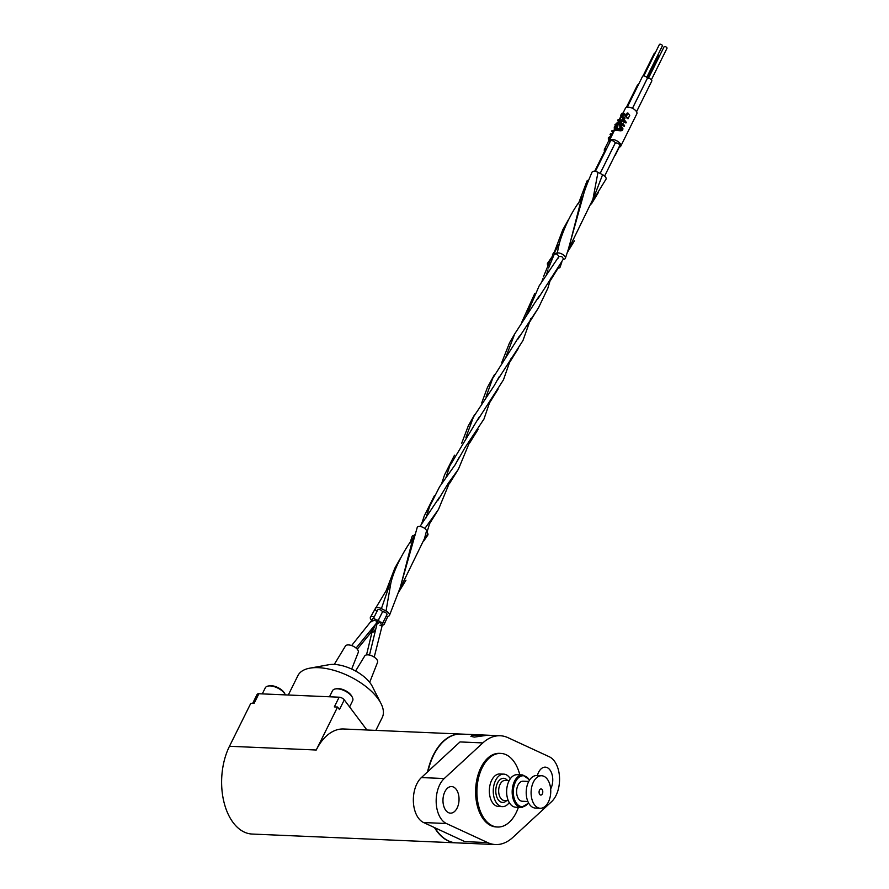 <?xml version="1.0" encoding="UTF-8"?>
<svg xmlns="http://www.w3.org/2000/svg" width="889" height="889" viewBox="0 0 889 889"><rect width="100%" height="100%" fill="white"/><g stroke="black" fill="none" stroke-linecap="round" stroke-linejoin="round"><path stroke-width="1.33" d="M553.847 253.621L559.37 243.43L557.236 252.976L553.847 253.621A5.223 2.467 -153.6 0 0 552.647 254.31A5.223 2.467 -153.6 0 0 553.102 256.599M559.37 243.43C561.015 236.996 568.516 215.138 581.406 199.036L583.44 194.958C584.451 190.713 587.318 183.112 592.063 172.133A5.223 2.467 26.4 0 1 597.975 172.31L602.598 174.7L592.163 201.636M557.236 252.976A5.223 2.467 26.4 0 1 562.837 254.543A5.223 2.467 26.4 0 1 565.36 258.299A5.223 2.467 26.4 0 1 564.026 259.244L563.248 259.399M592.107 201.803L606.031 179.156A5.223 2.467 -153.6 0 0 602.598 174.7M600.164 173.444L615.088 143.362A2.578 1.222 26.4 0 1 615.11 143.329A2.578 1.222 26.4 0 1 617.977 143.44A2.578 1.222 26.4 0 1 619.711 145.663A2.578 1.222 26.4 0 1 619.689 145.696L604.62 176.055M609.687 142.573A6.345 3 26.4 0 1 609.409 140.506A6.345 3 26.4 0 1 612.177 139.429A6.345 3 26.4 0 1 618.577 141.973A6.345 3 26.4 0 1 620.778 146.14A6.345 3 26.4 0 1 618.955 147.174M595.374 171.388L610.465 140.984A2.578 1.222 26.4 0 1 610.487 140.951A2.578 1.222 26.4 0 1 613.354 141.062A2.578 1.222 26.4 0 1 615.088 143.285A2.578 1.222 26.4 0 1 615.066 143.318L600.131 173.422M623.078 112.97L625.456 108.18A6.345 3 26.4 0 1 628.223 107.113A6.345 3 26.4 0 1 634.624 109.658A6.345 3 26.4 0 1 636.824 113.825L620.778 146.14M625.211 114.514L625.923 115.603L627.19 113.047L628.001 113.081L626.312 116.47L622.856 113.581L621.278 114.503L622.133 115.537L621.7 116.181L620.555 115.637L621.733 113.336L623.645 112.992L624.834 113.936M625.1 115.992L627.578 118.526A6.345 3 26.4 0 1 628.034 118.77L629.723 115.37L628.001 113.081M620.978 123.338L621.867 121.56A6.345 3 26.4 0 1 625.934 123.004L626.267 122.326L624.545 120.026L624.211 120.704L621.122 120.571L619.777 123.293L622.867 123.427L622.522 124.104L615.999 123.815L616.333 123.138L619.011 123.26L620.355 120.537L617.677 120.426L618.011 119.748L624.545 120.026M617.366 125.227A6.345 3 26.4 0 1 619.4 124.882A6.345 3 26.4 0 1 624.245 126.394L624.589 125.716L622.867 123.427M619.366 125.716L619.9 125.049L621.167 125.927L619.922 128.683L617.355 129.594L614.321 128.861L614.266 127.049L616.266 125.349L617.244 125.06L617.11 125.749L615.021 127.116L615.588 128.716L619.466 128.26L620.389 126.816L619.366 125.716L620.355 126.927M614.788 129.249L616.21 130.461L622.256 130.405L622.956 128.816L621.167 125.927M624.089 120.015L624.978 118.226L624.056 117.004L623.078 118.982L622.311 118.948L623.289 116.97L624.056 117.004M651.781 81.055A2.578 1.222 -153.6 0 0 651.793 81.021A2.578 1.222 -153.6 0 0 650.059 78.799A2.578 1.222 -153.6 0 0 647.192 78.699A2.578 1.222 -153.6 0 0 647.17 78.732L632.479 108.325M648.437 78.31L664.061 46.828A1.634 0.778 26.4 0 1 665.917 46.884A1.634 0.778 26.4 0 1 666.994 48.284L651.37 79.766M615.999 123.815L616.988 125.138M622.522 124.104L624.245 126.394M621.122 120.571L621.867 121.56M624.211 120.704L625.934 123.004M617.677 120.426L618.833 121.971A6.345 3 26.4 0 1 619.844 121.571M620.555 115.637L622.444 117.17L622.133 115.537M620.989 116.015L621.844 117.159M621.7 116.181L622.444 117.17M621.278 114.503L622.033 115.514M622.278 115.726L624.334 114.825M621.533 114.159L622.478 115.403M621.944 113.848L622.822 115.014M622.4 113.67L623.211 114.748M622.856 113.581L623.611 114.592M623.3 113.703L624.011 114.659M623.689 113.914L624.178 114.57M625.434 116.237L626.656 117.859M625.778 116.381L627.167 118.248M626.034 116.459L627.578 118.526M626.312 116.47L628.034 118.77M622.311 118.948L623.078 119.971M623.078 118.982L623.845 120.004M615.488 129.505L616.21 130.461M616.388 129.616L617.11 130.572M617.355 129.594L618.188 130.694M618.266 129.427L619.277 130.783M619.155 129.138L620.422 130.827M619.922 128.683L621.444 130.705M620.533 128.105L622.256 130.405M621.022 127.305L622.8 129.672M621.267 126.56L622.956 128.816M614.877 127.672L615.688 128.749M615.833 128.794L617.844 126.727L617.244 125.06M615.021 127.116L615.977 128.383M615.344 126.627L616.277 127.883M615.777 126.249L616.666 127.427M616.377 125.982L617.177 127.049M617.11 125.749L617.844 126.727M614.321 128.861L615.588 130.305M647.159 78.677A2.578 1.222 -153.6 0 0 647.17 78.643A2.578 1.222 -153.6 0 0 645.447 76.421A2.578 1.222 -153.6 0 0 642.569 76.321A2.578 1.222 -153.6 0 0 642.558 76.354A2.578 1.222 -153.6 0 0 642.536 76.387M643.814 75.921L659.438 44.45A1.634 0.778 26.4 0 1 661.294 44.506A1.634 0.778 26.4 0 1 662.372 45.906L646.748 77.376M375.636 624.2L371.869 632.724L375.291 631.046M369.502 655.082L377.036 623.845L380.414 622.089L381.737 625.923L379.947 625.256M563.537 258.821L561.692 256.465L558.914 256.532M558.903 256.443L557.07 254.087L554.292 254.154M399.65 589.451L417.219 527.455A5.223 2.467 -153.6 0 1 421.719 526.866A5.223 2.467 -153.6 0 1 426.598 530.622L427.831 533.656A5.223 2.467 26.4 0 1 427.798 535.111L423.653 541.145M386.026 610.987L381.403 608.609A5.223 2.467 -153.6 0 0 375.48 608.432L390.927 582.773L386.026 610.987A5.223 2.467 26.4 0 1 389.449 615.455A5.223 2.467 26.4 0 1 386.137 616.188M375.48 608.432A5.223 2.467 -153.6 0 0 376.892 611.521M382.915 622.678L386.926 614.599A2.578 1.222 -153.6 0 0 384.315 612.021A2.578 1.222 -153.6 0 0 382.303 612.299L378.292 620.4L380.414 622.089L382.915 622.678L374.213 657.138M355.578 671.028L364.746 655.938A7.168 3.389 26.4 0 1 367.802 654.849A7.168 3.389 26.4 0 1 374.925 657.638A7.168 3.389 26.4 0 1 377.569 662.305L369.668 682.341M375.847 730.38L382.27 717.456A47.084 22.247 -153.6 0 0 380.992 703.51L372.213 686.23A28.659 13.546 -153.6 0 0 334.131 664.416A28.659 13.546 -153.6 0 0 328.874 664.728L309.805 668.172A47.084 22.247 -153.6 0 0 297.926 675.596L288.292 695.009M380.992 703.51A47.084 22.247 -153.6 0 0 318.44 667.672A47.084 22.247 -153.6 0 0 309.805 668.172M434.477 827.581A54.451 32.849 92.5 0 0 456.046 842.85L252.176 834.049A54.451 32.849 92.5 0 1 224.172 802.945A54.451 32.849 92.5 0 1 229.473 746.271L250.809 703.288L254.065 703.432L258.888 693.742L339.131 697.198A4.089 1.934 26.4 0 1 344.276 699.854L366.901 730.002M258.888 693.742A4.089 1.934 -153.6 0 0 257.099 694.431L252.654 703.377M339.131 697.198L334.32 706.899L337.576 707.033L339.465 709.544L344.276 699.854M337.576 707.033L316.24 750.016A54.451 32.849 92.5 0 1 343.632 728.991L460.746 734.047A54.451 32.849 92.5 0 0 433.343 755.072A54.451 32.849 92.5 0 0 427.542 771.896M500.218 735.748A54.451 32.849 92.5 0 0 495.24 736.159A54.451 32.849 92.5 0 0 482.838 742.915L444.233 778.542A24.57 14.824 92.5 0 0 436.21 802.923A24.57 14.824 92.5 0 0 446.422 823.525L487.683 842.605A54.451 32.849 92.5 0 0 495.517 844.55A54.451 32.849 92.5 0 0 500.485 844.139A54.451 32.849 92.5 0 0 512.886 837.382L551.502 801.756A24.57 14.824 -87.5 0 0 559.514 777.375A24.57 14.824 -87.5 0 0 549.313 756.772L508.041 737.692A54.451 32.849 92.5 0 0 500.218 735.748L461.069 734.058A54.451 32.849 92.5 0 0 456.101 734.47A54.451 32.849 92.5 0 0 427.953 771.519M434.921 827.781A54.451 32.849 92.5 0 0 456.379 842.861L495.517 844.55M472.403 735.17L470.914 736.359L474.315 737.103L487.128 735.281L472.403 735.17M444.233 778.542L421.397 777.564A24.57 14.824 92.5 0 0 413.385 801.934A24.57 14.824 92.5 0 0 423.586 822.536L464.847 841.627L487.683 842.605M421.397 777.564L460.013 741.926L482.838 742.915M451.656 813.046A13.302 8.023 92.5 0 0 459.046 799.2A13.302 8.023 92.5 0 0 451.59 786.565A13.302 8.023 92.5 0 0 450.367 786.665A13.302 8.023 92.5 0 0 442.966 800.511A13.302 8.023 92.5 0 0 450.434 813.146A13.302 8.023 92.5 0 0 451.656 813.046M519.798 774.808A36.849 22.225 92.5 0 0 500.763 753.394L499.451 753.339A36.849 22.225 92.5 0 0 496.095 753.616A36.849 22.225 92.5 0 0 475.604 791.977A36.849 22.225 92.5 0 0 496.273 826.959L497.584 827.014A36.849 22.225 92.5 0 0 500.952 826.748A36.849 22.225 92.5 0 0 518.398 807.323M537.378 775.564A13.302 8.023 -87.5 0 1 544.079 767.251A13.302 8.023 -87.5 0 1 545.29 767.151A13.302 8.023 -87.5 0 1 552.191 774.964A13.302 8.023 -87.5 0 1 550.658 788.954M500.763 753.394A36.849 22.225 92.5 0 0 497.396 753.672A36.849 22.225 92.5 0 0 476.904 792.032A36.849 22.225 92.5 0 0 497.584 827.014M510.286 778.764A16.269 9.823 92.5 0 0 503.785 774.119L499.874 773.952A16.269 9.823 92.5 0 0 498.385 774.075A16.269 9.823 92.5 0 0 489.339 791.01A16.269 9.823 92.5 0 0 498.473 806.467L502.385 806.634A16.269 9.823 92.5 0 0 503.874 806.512A16.269 9.823 92.5 0 0 509.264 802.556M503.785 774.119A16.269 9.823 92.5 0 0 502.296 774.241A16.269 9.823 92.5 0 0 493.251 791.177A16.269 9.823 92.5 0 0 502.385 806.634M529.644 779.92L522.71 774.93L517.165 774.697A16.269 9.823 92.5 0 0 515.676 774.819A16.269 9.823 92.5 0 0 506.63 791.755A16.269 9.823 92.5 0 0 515.753 807.212L521.298 807.445A16.269 9.823 92.5 0 0 522.788 807.323M528.744 781.442L523.088 781.198A10.035 6.056 92.5 0 0 522.176 781.275A10.035 6.056 92.5 0 0 516.598 791.721A10.035 6.056 92.5 0 0 522.221 801.245L527.877 801.489M541.623 775.753L536.734 775.541A16.269 9.823 92.5 0 0 535.245 775.664A16.269 9.823 92.5 0 0 526.199 792.599A16.269 9.823 92.5 0 0 535.334 808.057L540.223 808.268A16.269 9.823 92.5 0 0 541.712 808.145A16.269 9.823 92.5 0 0 550.758 791.199A16.269 9.823 92.5 0 0 541.623 775.753A16.269 9.823 92.5 0 0 540.145 775.875A16.269 9.823 92.5 0 0 531.089 792.81A16.269 9.823 92.5 0 0 540.223 808.268M539.078 792.388A3.067 1.856 92.5 0 0 540.79 795.077A3.067 1.856 92.5 0 0 542.779 791.621A3.067 1.856 92.5 0 0 541.057 788.943A3.067 1.856 92.5 0 0 539.078 792.388M285.347 694.876A11.257 5.323 -153.6 0 0 285.169 694.487A11.257 5.323 -153.6 0 0 284.358 693.209A11.257 5.323 -153.6 0 0 270.212 685.919A11.257 5.323 -153.6 0 0 268.145 686.041A11.257 5.323 -153.6 0 0 265.3 687.819L262.288 693.887M285.169 694.487L284.58 693.342A10.035 4.745 -153.6 0 0 283.858 692.198A10.035 4.745 -153.6 0 0 271.256 685.708A10.035 4.745 -153.6 0 0 269.411 685.808L268.145 686.041M349.588 706.933L352.666 700.732A11.257 5.323 -153.6 0 0 352.366 697.387A11.257 5.323 -153.6 0 0 351.555 696.109A11.257 5.323 -153.6 0 0 337.409 688.819A11.257 5.323 -153.6 0 0 335.342 688.942A11.257 5.323 -153.6 0 0 332.497 690.72L329.486 696.787M352.366 697.387L351.777 696.243A10.035 4.745 -153.6 0 0 338.453 688.608A10.035 4.745 -153.6 0 0 336.609 688.708L335.342 688.942M334.264 664.427L345.454 646.003A7.168 3.389 26.4 0 1 348.51 644.914A7.168 3.389 26.4 0 1 355.622 647.703A7.168 3.389 26.4 0 1 358.278 652.359L351.688 669.061M376.492 622.722L378.292 620.311L375.803 619.711L376.492 622.722M371.057 629.79L371.124 632.279L373.113 629.19L372.091 628.523M552.069 258.143C549.358 263.422 552.514 255.821 552.069 258.143M594.674 171.277L605.298 149.863A2.578 1.222 26.4 0 1 605.32 149.83A2.578 1.222 26.4 0 1 606.276 149.43M643.025 75.987L654.271 53.329A1.634 0.778 26.4 0 1 655.16 53.073M638.358 84.799A2.578 1.222 -153.6 0 0 637.402 85.2A2.578 1.222 -153.6 0 0 637.38 85.233A2.578 1.222 -153.6 0 0 637.369 85.266M373.491 618.366A2.578 1.222 -153.6 0 0 372.513 618.8L370.969 621.922M414.596 535.378A5.123 2.423 -153.6 0 0 412.14 536.378L409.907 543.223M374.28 616.777A5.123 2.423 -153.6 0 0 370.402 617.355A5.123 2.423 -153.6 0 0 371.746 620.355M383.359 621.789A5.123 2.423 26.4 0 1 384.192 624.289A5.123 2.423 26.4 0 1 381.948 625.145M559.781 265.533A5.123 2.423 26.4 0 1 560.103 267.133A5.123 2.423 26.4 0 1 558.792 268.067L558.125 268.2M373.113 629.279L375.314 630.957M550.702 262.188L548.746 262.566A5.123 2.423 -153.6 0 0 547.568 263.233A5.123 2.423 -153.6 0 0 547.968 265.422M578.361 203.881L586.973 181.067A5.123 2.423 26.4 0 1 588.518 180.211M614.01 131.239L611.743 131.139L612.821 132.583A6.145 2.9 26.4 0 1 613.654 131.961M611.743 131.139L612.077 130.461L614.343 130.561M371.769 621.367L375.803 619.711L373.669 618.011L351.611 645.558M378.292 620.311L382.303 612.221A2.578 1.222 -153.6 0 0 379.692 609.643A2.578 1.222 -153.6 0 0 377.692 609.921L373.669 618.011M550.558 262.566L549.124 263.033M615.555 154.03A6.145 2.9 26.4 0 1 615.421 154.93A6.145 2.9 26.4 0 1 614.777 155.586M604.587 151.297A6.145 2.9 26.4 0 1 604.42 149.474A6.145 2.9 26.4 0 1 606.765 148.43M619.144 119.793L620.455 117.159A6.145 2.9 26.4 0 1 621.178 116.459M647.648 78.365L658.893 55.707A1.634 0.778 26.4 0 1 659.782 55.451M615.566 125.705L615.055 124.449L616.51 124.516M614.855 124.871L615.499 125.738M609.543 140.229L608.376 139.584L608.332 137.762L611.299 135.773L609.087 137.828L608.954 138.84L609.898 139.506M609.665 139.44L610.899 137.506M608.932 138.384L609.676 139.373M609.087 137.828L609.876 138.884M609.409 137.351L610.165 138.362M609.843 136.973L610.521 137.873M610.432 136.695L610.954 137.395M611.965 135.361A6.145 2.9 26.4 0 0 611.299 135.773L611.576 136.139M608.376 139.584L609.343 140.662M608.854 139.962L609.354 140.629M612.321 134.628L610.054 134.539L610.387 133.861L612.665 133.95M610.054 134.539L611.043 135.85M597.975 172.31L592.919 199.269L568.038 250.276M583.44 194.958L568.093 250.109M581.406 199.036L568.86 247.753L565.36 258.299M625.5 115.025L625.923 115.581M426.598 530.622L424.475 538.612L399.594 589.618M388.893 586.851L381.403 608.609M427.831 533.656L423.709 540.979M229.473 746.271L316.24 750.016M446.422 823.525L423.586 822.536M507.575 780.531A12.079 7.29 92.5 0 0 502.507 778.397A12.079 7.29 92.5 0 0 497.529 782.976A12.079 7.29 92.5 0 0 497.462 798.489A12.079 7.29 92.5 0 0 506.708 800.567M509.164 780.598L505.152 780.42A10.035 6.056 92.5 0 0 504.23 780.498A10.035 6.056 92.5 0 0 500.107 784.298A10.035 6.056 92.5 0 0 499.129 794.733A10.035 6.056 92.5 0 0 504.285 800.467L508.308 800.645M522.71 774.93A16.269 9.823 92.5 0 0 521.221 775.052A16.269 9.823 92.5 0 0 514.52 781.22A16.269 9.823 92.5 0 0 512.931 798.155A16.269 9.823 92.5 0 0 521.298 807.445L528.644 803.078M529.477 780.175A15.457 9.323 92.5 0 0 521.91 775.897A15.457 9.323 92.5 0 0 515.553 781.742A15.457 9.323 92.5 0 0 515.953 802.467A15.457 9.323 92.5 0 0 528.499 802.811M552.658 255.865L548.746 262.566M414.985 534.3L412.963 538.378L400.406 587.084L389.449 615.455M557.347 247.52L552.647 254.31M636.546 111.747L651.793 81.021M632.446 108.302L647.17 78.643M642.558 76.354L627.267 107.147M563.559 258.766L537.901 298.815M530.811 318.506L522.954 340.576L497.796 379.603M490.695 399.294L484.005 418.986L464.914 447.745L457.691 460.391M450.59 480.093L438.455 509.486L424.82 528.522M558.937 256.399L557.948 258.41M550.858 278.101L547.802 288.358L538.456 307.894L517.854 339.198M510.753 358.9L503.474 379.814L477.737 419.997M470.648 439.688L458.368 469.303L448.356 483.138L437.632 500.796M430.543 520.487L427.109 531.878M547.968 269.878L546.168 275.779M538.278 308.172L529.9 321.629M498.162 388.971L489.795 402.417M458.068 469.759L449.69 483.216M542.79 278.768L541.846 281.802M375.536 624.334L373.113 629.19M398.894 591.785L405.962 580.173M370.402 617.355L376.058 607.265M400.117 558.792L394.783 568.238L386.126 590.829M387.871 616.31L384.192 624.289M598.475 192.357L591.407 203.97M554.569 251.487L562.759 229.851L568.571 219.45M560.103 267.133L561.792 262.144M574.416 240.83L567.338 252.443M552.269 256.443L547.568 263.233M412.963 538.378C408.784 543.468 395.394 564.082 390.927 582.773M378.292 620.4L377.036 623.845M366.512 654.926L371.869 632.724M558.325 267.778L549.958 281.224M518.22 348.577L509.853 362.023M478.115 429.365L469.736 442.822M438.01 510.164L429.631 523.61M615.421 154.93L619.3 147.118M371.124 632.279L357.245 649.214M376.291 623.4L356.089 648.07M419.997 526.455L439.188 497.651M445.9 477.76L449.756 465.936L479.304 416.863M486.005 396.972L492.673 378.392L519.409 336.064M526.11 316.173L539.156 285.88L558.937 256.488M543.412 276.879L549.146 262.977M514.653 334.031L509.541 342.798L501.74 362.59M474.537 414.83L468.292 425.864L461.635 443.389M434.432 495.618L424.22 516.053L421.519 524.188M637.38 85.233L626.389 107.369M441.577 483.783L444.589 474.815L454.479 455.235M481.682 402.995L487.494 387.271L494.595 374.425M521.787 322.196L534.7 293.637M548.591 267.989L554.314 254.098M539.467 295.659L514.709 333.92L506.063 356.567M499.351 376.458L494.173 385.659L473.47 416.985L465.947 437.366M459.246 457.257L455.101 464.858L439.577 486.783L429.631 506.519L425.842 518.165M604.42 149.474L608.954 140.34M612.132 133.928L612.81 132.572M613.821 130.539L614.521 129.127M617.466 123.193L618.377 121.36M609.409 140.506L614.844 129.561M617.988 123.215L618.7 121.793M619.677 119.815L621.278 116.592"/></g></svg>
